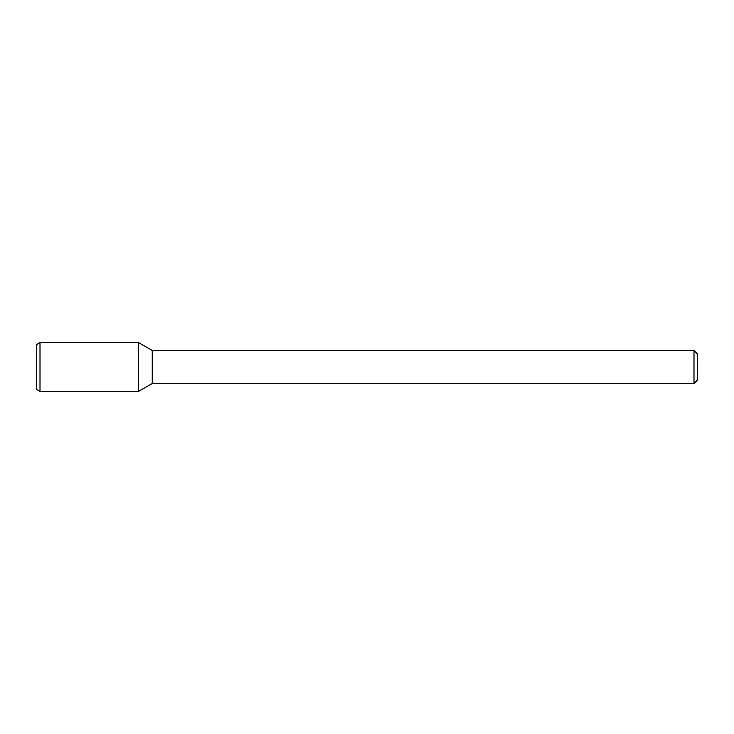 <?xml version="1.0" encoding="UTF-8"?>
<svg xmlns="http://www.w3.org/2000/svg" width="734" height="734" viewBox="0 0 734 734"><rect width="100%" height="100%" fill="white"/><g stroke="black" fill="none" stroke-linecap="round" stroke-linejoin="round"><path stroke-width="0.55" stroke-dasharray="3.67 2.75" d="M697.3 353.788L697.3 380.212M693.997 350.485L693.997 383.515M152.241 350.485L152.241 383.515M138.524 342.567L138.524 391.433L138.524 342.567M40.003 342.567L40.003 391.433M36.7 344.475L36.7 389.525"/><path stroke-width="1.1" d="M693.997 350.485L693.997 383.515L697.3 380.212L697.3 353.788L693.997 350.485L152.241 350.485L138.524 342.567L40.003 342.567L40.003 391.433L138.524 391.433L138.524 342.567L138.524 391.433L152.241 383.515L152.241 350.485M693.997 383.515L152.241 383.515M40.003 342.567L36.7 344.475L36.7 389.525L40.003 391.433"/></g></svg>
